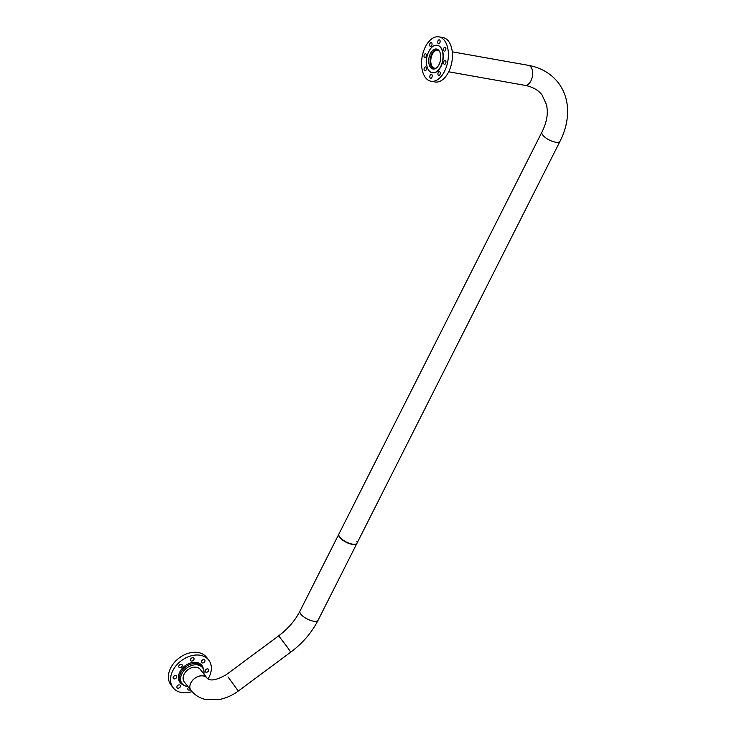 <?xml version="1.0" encoding="UTF-8"?>
<svg xmlns="http://www.w3.org/2000/svg" width="737" height="737" viewBox="0 0 737 737"><rect width="100%" height="100%" fill="white"/><g stroke="black" fill="none" stroke-linecap="round" stroke-linejoin="round"><path stroke-width="1.11" d="M190.901 682.886A10.143 7.352 -37.9 0 1 198.898 676.271A10.143 7.352 -37.9 0 1 207.06 678.104L200.289 669.408A10.143 7.352 142.1 0 0 189.473 668.717A10.143 7.352 142.1 0 0 184.278 681.882L191.058 690.578A10.143 7.352 -37.9 0 1 190.901 682.886M339.821 537.135A10.143 3.823 -153.2 0 1 338.919 534.003L299.987 611.074A10.143 3.823 -153.2 0 0 300.889 614.197A10.143 3.823 -153.2 0 0 310.415 620.379A10.143 3.823 -153.2 0 0 318.098 620.222L357.03 543.16A10.143 3.823 -153.2 0 1 349.338 543.307A10.143 3.823 -153.2 0 1 339.821 537.135M228.009 676.888L238.3 691.039L228.009 676.888M356.846 541.151A10.143 3.823 -153.2 0 1 357.03 543.16M226.213 674.733L278.678 635.838L287.135 646.883L290.765 652.134L238.3 691.039C232.828 695.065 226.95 697.792 220.639 699.229L206.047 699.524C204.25 699.173 197.562 698.077 191.012 690.523A10.143 7.352 -37.9 0 1 190.874 690.329A10.143 7.352 -37.9 0 1 194.632 678.39A10.143 7.352 -37.9 0 1 207.023 678.058C209.953 681.393 216.346 680.297 226.195 674.751M430.445 53.488A10.143 5.859 -79.9 0 0 432.969 68.992A10.143 5.859 -79.9 0 0 439.049 64.524A10.143 5.859 -79.9 0 0 436.525 49.02A10.143 5.859 -79.9 0 0 430.445 53.488M438.1 40.701A1.999 1.152 -79.9 0 0 438.598 43.759A1.999 1.152 -79.9 0 0 439.796 42.875A1.999 1.152 -79.9 0 0 439.298 39.826A1.999 1.152 -79.9 0 0 438.1 40.701M430.012 43.419A1.999 1.152 -79.9 0 0 430.509 46.477A1.999 1.152 -79.9 0 0 431.707 45.593A1.999 1.152 -79.9 0 0 431.209 42.543A1.999 1.152 -79.9 0 0 430.012 43.419M424.337 54.658A1.999 1.152 -79.9 0 0 424.834 57.707A1.999 1.152 -79.9 0 0 426.032 56.832A1.999 1.152 -79.9 0 0 425.535 53.773A1.999 1.152 -79.9 0 0 424.337 54.658M424.401 67.832A1.999 1.152 -79.9 0 0 424.899 70.881A1.999 1.152 -79.9 0 0 426.097 69.997A1.999 1.152 -79.9 0 0 425.599 66.947A1.999 1.152 -79.9 0 0 424.401 67.832M430.159 75.22A1.999 1.152 -79.9 0 0 430.657 78.269A1.999 1.152 -79.9 0 0 431.854 77.394A1.999 1.152 -79.9 0 0 431.357 74.336A1.999 1.152 -79.9 0 0 430.159 75.22M438.248 72.502A1.999 1.152 -79.9 0 0 438.745 75.552A1.999 1.152 -79.9 0 0 439.934 74.677A1.999 1.152 -79.9 0 0 439.445 71.618A1.999 1.152 -79.9 0 0 438.248 72.502M443.923 61.263A1.999 1.152 -79.9 0 0 444.42 64.322A1.999 1.152 -79.9 0 0 445.618 63.437A1.999 1.152 -79.9 0 0 445.12 60.388A1.999 1.152 -79.9 0 0 443.923 61.263M443.858 48.098A1.999 1.152 -79.9 0 0 444.356 51.148A1.999 1.152 -79.9 0 0 445.553 50.263A1.999 1.152 -79.9 0 0 445.056 47.214A1.999 1.152 -79.9 0 0 443.858 48.098M432.426 72.76A13.957 8.061 -79.9 0 0 432.536 72.788A13.957 8.061 -79.9 0 0 440.892 66.634A13.957 8.061 -79.9 0 0 437.419 45.307A13.957 8.061 -79.9 0 0 437.308 45.289M440.662 66.597A13.957 8.061 -79.9 0 0 437.188 45.27A13.957 8.061 -79.9 0 0 428.833 51.415A13.957 8.061 -79.9 0 0 432.306 72.742A13.957 8.061 -79.9 0 0 440.662 66.597M444.531 71.314A22.543 13.026 -79.9 0 0 438.92 36.85A22.543 13.026 -79.9 0 0 425.424 46.781A22.543 13.026 -79.9 0 0 431.034 81.245A22.543 13.026 -79.9 0 0 444.531 71.314M431.034 81.245L435.088 81.964A22.543 13.026 -79.9 0 0 448.584 72.033A22.543 13.026 -79.9 0 0 442.974 37.569L438.92 36.85M203.873 674.014A12.962 9.388 142.1 0 0 202.509 667.685A12.962 9.388 142.1 0 0 188.69 666.792A12.962 9.388 142.1 0 0 182.057 683.614A12.962 9.388 142.1 0 0 187.871 686.488M207.512 671.932A1.999 1.446 -37.9 0 1 205.383 671.794A1.999 1.446 -37.9 0 1 206.397 669.196A1.999 1.446 -37.9 0 1 208.534 669.334A1.999 1.446 -37.9 0 1 207.512 671.932M190.358 689.675A1.999 1.446 -37.9 0 1 190.174 689.786A1.999 1.446 -37.9 0 1 188.036 689.657A1.999 1.446 -37.9 0 1 188.58 687.409M179.22 687.907A1.999 1.446 -37.9 0 1 177.092 687.768A1.999 1.446 -37.9 0 1 178.114 685.17A1.999 1.446 -37.9 0 1 180.243 685.309A1.999 1.446 -37.9 0 1 179.22 687.907M175.461 678.62A1.999 1.446 -37.9 0 1 173.333 678.482A1.999 1.446 -37.9 0 1 174.347 675.893A1.999 1.446 -37.9 0 1 176.484 676.032A1.999 1.446 -37.9 0 1 175.461 678.62M181.081 667.372A1.999 1.446 -37.9 0 1 178.953 667.234A1.999 1.446 -37.9 0 1 179.975 664.645A1.999 1.446 -37.9 0 1 182.103 664.783A1.999 1.446 -37.9 0 1 181.081 667.372M192.799 660.757A1.999 1.446 -37.9 0 1 190.671 660.619A1.999 1.446 -37.9 0 1 191.694 658.03A1.999 1.446 -37.9 0 1 193.822 658.169A1.999 1.446 -37.9 0 1 192.799 660.757M203.744 662.646A1.999 1.446 -37.9 0 1 201.616 662.508A1.999 1.446 -37.9 0 1 202.638 659.919A1.999 1.446 -37.9 0 1 204.766 660.048A1.999 1.446 -37.9 0 1 203.744 662.646M191.933 691.628A22.543 16.325 -37.9 0 1 173.149 687.768L171.012 685.023A22.543 16.325 -37.9 0 1 182.546 655.764A22.543 16.325 -37.9 0 1 206.572 657.312L208.709 660.048A22.543 16.325 -37.9 0 1 208.055 678.915M173.149 687.768A22.543 16.325 -37.9 0 1 184.683 658.5A22.543 16.325 -37.9 0 1 208.709 660.048M437.225 49.222A10.143 5.859 -79.9 0 0 431.873 53.746A10.143 5.859 -79.9 0 0 433.697 69.048M439.298 51.056A9.084 5.242 -79.9 0 0 437.76 50.319A9.084 5.242 -79.9 0 0 432.324 54.317A9.084 5.242 -79.9 0 0 434.59 68.2A9.084 5.242 -79.9 0 0 436.276 68.044M356.911 543.399A10.143 3.823 -153.2 0 1 349.218 543.556A10.143 3.823 -153.2 0 1 339.702 537.374A10.143 3.823 -153.2 0 1 338.799 534.251L541.962 132.043A10.143 3.823 26.8 0 0 542.865 135.175A10.143 3.823 26.8 0 0 552.382 141.347A10.143 3.823 26.8 0 0 560.074 141.191L356.911 543.399M202.509 667.685L201.523 666.423A12.962 9.388 142.1 0 0 187.714 665.539A12.962 9.388 142.1 0 0 181.081 682.361L182.057 683.614M183.301 684.839A13.846 10.023 -37.9 0 1 178.575 675.497A13.846 10.023 -37.9 0 1 187.097 664.452A13.846 10.023 -37.9 0 1 203.394 669.187M448.704 71.793L524.855 85.326A10.143 5.859 -79.9 0 0 530.926 80.858A10.143 5.859 -79.9 0 0 530.861 66.947A10.143 5.859 -79.9 0 0 528.401 65.344C540.801 67.592 550.696 73.313 558.084 82.507C563.123 89.057 566.163 96.565 567.223 105.05C568.559 117.036 566.173 129.086 560.074 141.191M290.765 652.134C302.612 643.272 311.733 632.641 318.098 620.222M278.678 635.838C288.047 628.79 295.15 620.536 299.987 611.074M541.962 132.043C545.721 124.452 547.499 117.303 547.315 110.624L546.697 105.17L542.073 94.981C538.296 90.043 532.556 86.819 524.855 85.326M452.26 51.811L528.401 65.344"/></g></svg>
